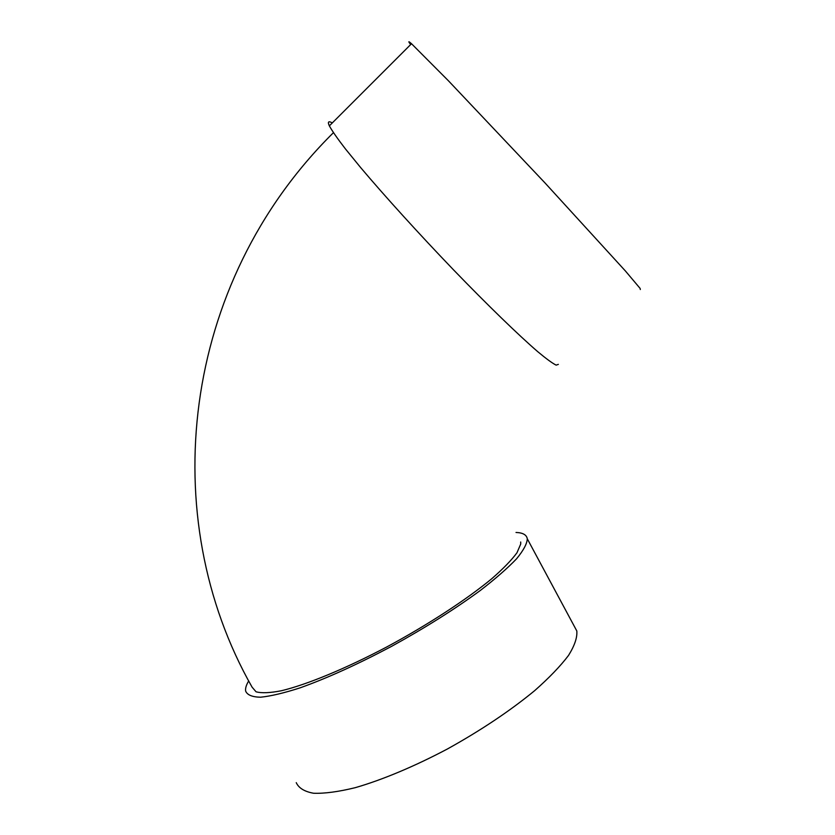 <?xml version="1.0" encoding="UTF-8"?>
<svg xmlns="http://www.w3.org/2000/svg" width="835" height="835" viewBox="0 0 835 835"><rect width="100%" height="100%" fill="white"/><g stroke="black" fill="none" stroke-linecap="round" stroke-linejoin="round"><path stroke-width="1.25" d="M558.354 364.373L556.141 365.135C552.426 363.298 546.257 358.789 537.646 351.598C518.504 335.075 487.703 305.245 453.384 269.705C418.899 233.79 384.549 195.912 360.626 167.543L345.387 148.86C337.455 138.568 332.111 130.907 329.355 125.866C327.445 121.774 328.437 120.783 332.309 122.902M333.416 132.692C180.537 283.879 155.425 517.157 252.118 687.205L256.053 691.787C261.491 693.311 269.945 692.966 281.385 690.743C306.581 684.721 345.377 668.762 386.532 647.083C427.687 624.966 466.598 599.54 491.794 578.697C503.234 568.708 511.625 560.055 516.98 552.749L520.716 544.034L520.696 541.988M516.02 532.469C522.825 532.699 526.572 534.807 527.292 538.794C527.062 543.731 523.493 550.401 516.573 558.792C507.67 568.092 495.625 578.634 480.417 590.397C454.908 609.112 425.276 627.774 391.521 646.384C357.662 664.336 327.247 678.135 300.276 687.789C284.025 693.04 270.791 696.181 260.562 697.215C252.264 697.048 247.296 695.012 245.647 691.088C245.208 688.395 246.231 685.003 248.705 680.911M574.094 625.906L576.808 630.957C577.403 637.408 574.657 645.549 568.552 655.391C560.473 666.079 549.159 677.853 534.619 690.691C510.06 710.888 481.012 730.312 447.466 748.953C414.463 766.415 382.18 779.921 355.24 787.676C338.436 791.789 324.554 793.647 313.584 793.25C304.514 791.622 298.732 788.094 296.248 782.656M640.32 289.526L640.121 288.43L625.384 270.958L544.9 182.823L448.52 80.88L411.509 43.723C408.273 40.852 408.002 41.134 410.674 44.558M576.808 630.957L527.292 538.794M329.355 125.866L411.509 43.723"/></g></svg>

